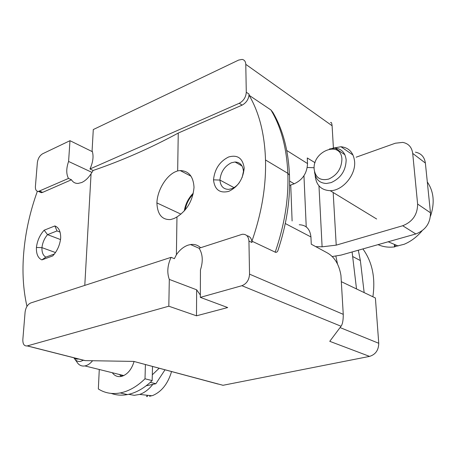 <?xml version="1.0" encoding="UTF-8"?>
<svg xmlns="http://www.w3.org/2000/svg" width="456" height="456" viewBox="0 0 456 456"><rect width="100%" height="100%" fill="white"/><g stroke="black" fill="none" stroke-linecap="round" stroke-linejoin="round"><path stroke-width="0.68" d="M146.211 385.77L155.872 383.73L164.986 369.844M364.156 292.598L360.371 260.57L358.308 250.224M352.112 251.974L356.512 288.939M337.48 263.978L335.884 256.175M159.121 368.271L152.304 374.809M155.872 383.73L150.303 382.35M120.92 374.86L122.442 376.132M372.883 296.776C375.601 277.818 372.273 261.869 362.885 248.93M378.052 244.638C383.16 246.935 388.78 247.665 394.907 246.844L395.318 244.786M394.36 244.382L394.554 246.673L394.907 246.844M394.554 246.673L404.147 244.279C410.959 241.412 416.921 236.932 422.045 230.844M430.464 216.258C434.916 203.017 433.867 191.583 427.306 181.961M332.726 148.194L340.957 146.735C348.971 147.641 353.52 152.566 354.603 161.504C355.971 174.973 342.502 190.893 330.195 190.676C321.149 190.226 316.133 185.153 315.142 175.469M314.15 169.193C312.434 150.919 341.173 140.043 341.909 159.224C341.538 168.549 337.138 175.167 328.702 179.083C320.272 181.009 315.421 177.715 314.15 169.193M314.515 171.798C315.472 179.242 319.439 183.13 326.416 183.477L331.084 182.622C340.78 178.216 345.802 170.675 346.155 159.988C345.306 152.737 341.624 148.77 335.12 148.097L329.414 148.992M152.794 384.38C148.861 389.43 144.484 392.776 139.65 394.417L134.258 395.329L128.7 394.315M146.758 395.973L146.741 396.583L147.14 396.629L147.687 395.306M149.517 396.27L152.76 395.5C161.658 391.681 167.922 383.713 171.553 371.6M92.591 360.736C90.208 363.649 87.643 365.381 84.89 365.929C82.177 366.379 79.868 365.581 77.976 363.529L76.682 361.716M218.173 384.072L133.802 361.414L85.01 360.61L78.837 359.043L76.22 359.06L73.986 357.806M73.929 357.795C75.491 360.622 77.708 361.825 80.581 361.403L83.494 360.223M111.258 393.408C116.303 395.238 121.695 395.631 127.435 394.577L128.033 394.463C136.395 392.69 144.438 388.067 152.161 380.589L152.515 366.504M121.262 376.451L119.466 374.501M145.407 364.606L145.008 378.799L152.161 380.589M145.008 378.799C137.256 386.352 129.185 391.026 120.811 392.821L120.213 392.941C112.096 394.4 104.806 393.078 98.342 388.968L99.277 369.491M112.307 372.723C114.53 375.761 117.409 377.021 120.931 376.513L121.438 376.417C127.321 374.65 131.527 369.702 134.058 361.568M332.036 256.58L341.134 255.075L415.826 233.962L402.694 225.743C412.589 221.793 417.559 214.559 417.616 204.049L412.708 153.404C411.825 147.174 408.502 143.503 402.733 142.392L395.346 143.218L356.153 157.2M314.144 167.74L307.264 167.472M415.826 233.962C425.585 230.155 430.464 223.104 430.47 212.798L425.374 163.071C424.473 156.955 421.167 153.324 415.456 152.179M315.734 246.628L322.101 246.821L336.22 245.146L402.694 225.743M270.932 109.964L272.853 112.381C282.88 129.527 288.414 150.451 289.469 175.144L287.821 173.308C286.761 148.103 281.135 126.99 270.932 109.964L249.118 95.298C259.225 112.564 264.685 134.121 265.5 159.97C266.219 185.997 261.698 213.06 251.929 241.173L251.957 242.501C251.701 238.562 250.008 236.293 246.884 235.695M89.974 168.982C93.127 162.005 93.833 155.912 92.095 150.702L93.286 129.555L238.648 60.072L242.107 59.411C244.405 59.839 245.624 61.48 245.778 64.342L246.28 92.237C245.921 97.213 243.584 100.89 239.269 103.273L89.974 168.982L93.144 170.47C122.179 160.546 150.548 148.075 178.25 133.061L242.107 105.131C246.417 102.76 248.748 99.094 249.096 94.141L249.118 95.298M330.56 122.624C331.273 121.872 331.78 122.915 332.093 125.753L333.404 147.932M315.067 162.729L307.27 157.958L307.526 163.567C307.076 173.126 302.636 179.869 294.217 183.796L289.606 185.421M251.929 241.173L275.709 252.385L276.803 252.117L277.721 251.136L279.374 246.12M299.25 224.762C306.158 224.968 310.057 229.026 310.935 236.949L311.271 244.216L326.946 252.692C334.43 256.785 339.099 264.372 340.951 275.452L343.254 314.344C343.3 320.226 342.564 324.199 341.054 326.251L329.762 341.322L369.559 356.392C375.562 354.523 378.622 350.151 378.748 343.282L375.396 297.979L341.322 281.671M200.332 297.363L200.446 269.906C203.228 261.248 202.772 254.02 199.078 248.224L242.256 234.276C246.291 234.036 248.52 236.305 248.942 241.076L249.535 274.147C249.153 279.961 246.605 283.809 241.891 285.707L200.332 297.363L227.686 307.549L196.49 315.808L168.817 306.204L27.2 345.927C24.197 346.224 22.743 344.109 22.84 339.577L25.091 312.115C25.764 307.458 27.645 304.408 30.74 302.966L171.091 257.326C167.443 265.272 166.85 272.631 169.307 279.414L168.817 306.204M222.841 385.32L369.559 356.392M38.994 191.349L41.399 192.688L42.653 192.369L71.455 179.772L68.486 178.439L38.424 191.44C36.28 191.355 35.277 189.707 35.403 186.498L37.363 162.581C37.973 158.471 39.74 155.53 42.659 153.757L69.985 140.693L92.431 151.711M71.455 179.772C73.006 182.297 75.211 183.517 78.073 183.426L81.635 182.548C85.129 180.981 88.276 178.051 91.063 173.759L93.144 170.47M69.985 140.693L68.588 161.458C66.194 168.372 66.16 174.032 68.486 178.439M68.588 161.458L91.998 172.396M26.955 306.392C23.148 289.492 22.082 271.462 23.769 252.305C25.513 231.899 30.045 211.561 37.358 191.286M84.787 285.393L91.063 173.759M36.417 247.477C36.195 254.009 38.019 258.147 41.889 259.891L52.736 255.913C57.222 251.056 59.867 245.157 60.676 238.209C60.791 231.551 58.858 227.47 54.88 225.948L44.158 230.206C39.837 234.971 37.255 240.728 36.417 247.477L41.941 247.636C41.798 252.442 43.103 255.605 45.856 257.121L41.889 259.891M196.49 315.808L196.65 289.805L169.307 279.414M171.091 257.326L174.397 258.677L176.392 254.75L176.968 216.919C187.171 210.279 192.854 200.395 194.022 187.273C193.298 176.398 188.693 170.829 180.2 170.567L177.669 170.886L174.927 171.969C165.722 176.392 157.291 190.574 156.898 202.914C157.428 214.468 162.011 220.014 170.641 219.547L174.158 218.475L176.968 216.919M178.25 133.061L177.669 170.886M200.606 247.728C197.807 245.06 194.45 244 190.534 244.553L188.077 245.146C183.586 246.719 179.692 249.922 176.392 254.75M213.505 179.835C214.668 189.719 219.763 193.561 228.798 191.349C237.946 186.909 243.076 179.162 244.194 168.11C242.734 158.141 237.496 154.447 228.496 157.029C219.632 161.561 214.639 169.159 213.505 179.835L219.929 180.074C220.51 186.219 223.446 189.32 228.741 189.371L231.699 188.721C234.555 187.633 237.086 185.62 239.297 182.691M180.969 214.155L156.898 202.914M196.65 289.805L200.338 295.043M242.147 177.475L244.194 168.11M243.441 171.148C242.809 165.243 239.998 162.194 235.022 161.994L231.431 162.752C224.637 166.126 220.801 171.901 219.929 180.074L234.002 187.61M60.061 232.11L57.023 230.935L47.538 234.646L60.523 239.56M44.158 230.206L47.538 234.646C44.42 238.328 42.556 242.66 41.941 247.636L55.484 252.544M54.88 225.948L57.023 230.935M54.441 253.963L45.856 257.121M360.371 260.57L352.796 256.58M425.374 163.071L412.708 153.404M417.616 204.049L430.47 212.798M333.176 192.495L336.22 245.146M322.101 246.821L318.972 185.86M303.958 175.731L306.232 226.906M292.108 220.96L290.74 185.022M185.153 209.965C186.236 203.917 188.869 198.696 193.053 194.285M246.28 92.237L249.096 94.141M332.093 125.753L245.778 64.342M286.738 150.474L307.526 163.567M289.509 176.107L289.469 175.132C290.449 199.603 286.533 224.945 277.721 251.136M275.167 252.219C284.567 224.985 288.785 198.679 287.821 173.308L265.5 159.97M310.935 236.949L285.291 223.525M249.535 274.147L343.254 314.344M251.957 242.501L248.942 241.076M294.217 183.796L289.617 181.089M133.802 361.414L223.018 385.286M341.054 326.251L241.891 285.707M27.309 345.899L85.249 360.616M242.107 105.131L239.269 103.273M340.062 327.568L378.748 343.282M39.672 191.115L42.653 192.369M398.122 245.978L388.21 241.771M376.65 219.005L330.195 190.676M353.024 155.046L340.957 146.735M335.12 148.097L344.89 154.744M151.546 395.734L139.65 394.417M123.804 375.579L84.89 365.929M73.878 357.778L77.976 363.529M120.213 392.941L127.435 394.577M193.31 193.144C188.431 198.109 185.427 204.043 184.304 210.946M27.2 345.927L85.01 360.61M180.2 170.567L191.013 176.204M190.534 244.553L199.112 248.275M242.022 165.99L235.022 161.994M38.424 191.44L41.399 192.688"/></g></svg>
